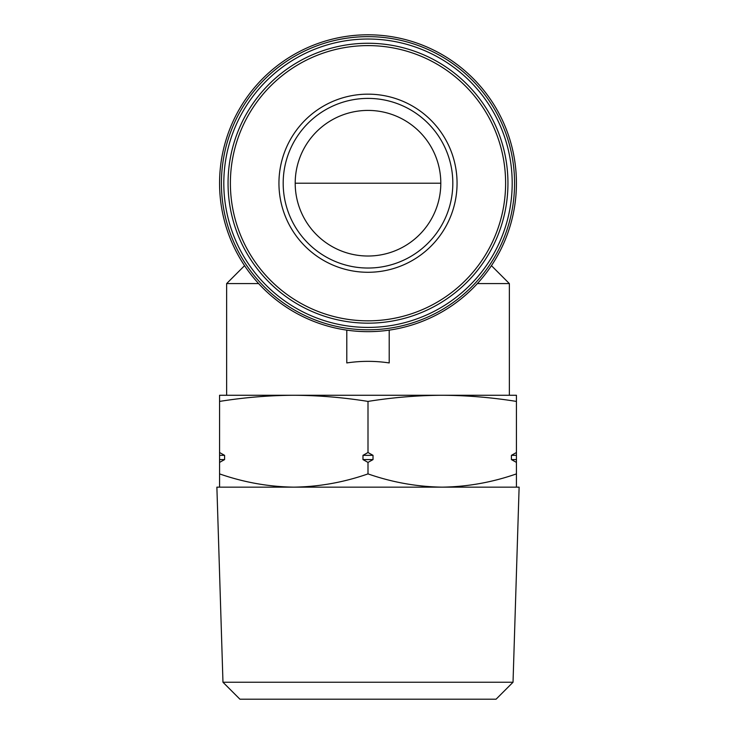<?xml version="1.0" encoding="UTF-8"?>
<svg xmlns="http://www.w3.org/2000/svg" width="736" height="736" viewBox="0 0 736 736"><rect width="100%" height="100%" fill="white"/><g stroke="black" fill="none" stroke-linecap="round" stroke-linejoin="round"><path stroke-width="1.1" d="M295.2 183.218A72.8 72.8 0 0 1 404.404 120.17A72.8 72.8 0 0 1 404.404 246.266A72.8 72.8 0 0 1 295.2 183.218L440.8 183.218M491.436 265.659L509.367 283.59L509.367 395.269L442.216 395.269C466.955 395.407 491.694 397.458 516.433 401.414L516.433 395.269L219.567 395.269L219.567 401.414C244.306 397.458 269.045 395.407 293.784 395.269L226.633 395.269L226.633 283.59L258.649 283.59M509.367 283.59L477.351 283.59M346.794 330.133L346.794 362.94C360.934 360.815 375.066 360.815 389.206 362.94L389.206 330.133M219.567 183.218A148.433 148.433 0 0 1 442.216 54.676A148.433 148.433 0 0 1 442.216 311.77A148.433 148.433 0 0 1 219.567 183.218M293.784 395.269C318.522 395.407 343.261 397.458 368 401.414C392.739 397.458 417.478 395.407 442.216 395.269M278.944 183.218A89.056 89.056 0 0 1 412.528 106.094A89.056 89.056 0 0 1 412.528 260.351A89.056 89.056 0 0 1 278.944 183.218M228.05 183.218A139.95 139.95 0 0 1 437.975 62.017A139.95 139.95 0 0 1 437.975 304.419A139.95 139.95 0 0 1 228.05 183.218M223.808 183.218A144.192 144.192 0 0 1 440.1 58.346A144.192 144.192 0 0 1 440.1 308.09A144.192 144.192 0 0 1 223.808 183.218M221.416 183.218A146.584 146.584 0 0 1 441.287 56.276A146.584 146.584 0 0 1 441.287 310.16A146.584 146.584 0 0 1 221.416 183.218M283.185 183.218A84.815 84.815 0 0 1 410.412 109.765A84.815 84.815 0 0 1 410.412 256.671A84.815 84.815 0 0 1 283.185 183.218A84.815 84.815 0 0 1 410.412 109.765A84.815 84.815 0 0 1 410.412 256.671A84.815 84.815 0 0 1 283.185 183.218M219.567 462.41L219.567 459.586L224.59 459.586L219.567 462.41L219.567 487.149M219.567 459.586L219.567 452.52L224.59 455.345L224.59 459.586M219.567 401.414L219.567 452.52M516.433 459.586L516.433 462.41L511.41 459.586L516.433 459.586L516.433 401.414M516.433 462.41L516.433 473.892C492.2 482.365 467.461 486.781 442.216 487.149C416.99 486.772 392.251 482.347 368 473.892C343.767 482.365 319.028 486.781 293.784 487.149C268.557 486.772 243.818 482.347 219.567 473.892M516.433 487.149L516.433 473.892M373.023 459.586L368 462.41L362.977 459.586L373.023 459.586L373.023 455.345L368 452.52L368 401.414M368 462.41L368 473.892M511.41 459.586L511.41 455.345L516.433 452.52M362.977 459.586L362.977 455.345L368 452.52M362.977 455.345L373.023 455.345M219.567 455.345L224.59 455.345M511.41 455.345L516.433 455.345M519.119 487.149L216.881 487.149L222.971 682.244L513.029 682.244L519.119 487.149M513.029 682.244L496.073 699.2L239.927 699.2L222.971 682.244M230.386 183.218A137.614 137.614 0 0 1 436.807 64.041A137.614 137.614 0 0 1 436.807 302.395A137.614 137.614 0 0 1 230.386 183.218M244.564 265.659L226.633 283.59"/></g></svg>
